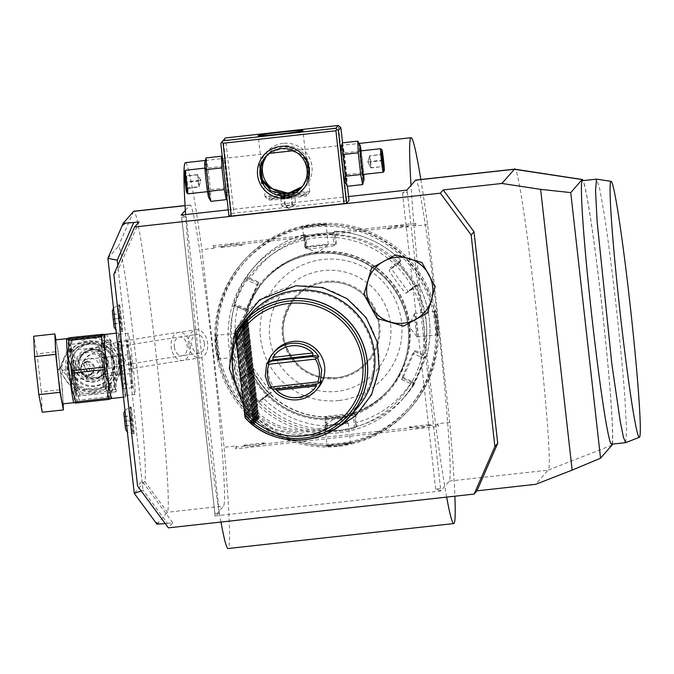 <?xml version="1.0" encoding="UTF-8"?>
<svg xmlns="http://www.w3.org/2000/svg" width="674" height="674" viewBox="0 0 674 674"><rect width="100%" height="100%" fill="white"/><g stroke="black" fill="none" stroke-linecap="round" stroke-linejoin="round"><path stroke-width="0.51" stroke-dasharray="3.37 2.53" d="M341.103 147.362A17.608 0.741 -96.3 0 1 341.145 147.269A17.608 0.741 -96.3 0 1 343.765 164.001A17.608 0.741 -96.3 0 1 345.071 182.241A17.608 0.741 -96.3 0 1 344.953 182.165M342.384 142.854L344.304 152.897L346.739 174.617L347.253 186.277M342.544 142.829L347.413 186.26M348.568 196.555L228.267 209.858M185.342 210.33L189.874 205.14A151.498 6.344 -96.3 0 1 190.102 205.006A151.498 6.344 -96.3 0 1 212.731 351.997A151.498 6.344 -96.3 0 1 223.625 506.031L214.955 515.947L440.627 491.001L449.297 481.084A151.498 6.344 83.7 0 0 438.412 327.05A151.498 6.344 83.7 0 0 415.782 180.059M220.819 143.393L223.296 140.563L231.468 213.439L228.992 216.27M231.468 213.439L349.006 200.439M107.899 258.311L118.338 246.364A118.363 4.954 -96.3 0 1 135.946 358.838A118.363 4.954 -96.3 0 1 144.708 481.438L134.269 493.376M156.958 524.187L167.396 512.248A151.498 6.344 83.7 0 0 156.511 358.214A151.498 6.344 83.7 0 0 133.882 211.223M141.152 490.899L143.031 490.225L167.464 523.395L165.206 523.563M159.233 524.018L155.559 522.283M449.297 481.084L548.029 470.174L535.645 484.336M167.464 523.395L172.797 522.805L168.374 527.86M185.426 162.653A194.112 8.13 -96.3 0 1 201.888 249.624L224.063 447.3A194.112 8.13 -96.3 0 1 228.073 548.518M220.979 522.047A194.112 8.13 -96.3 0 1 219.092 511.221A194.112 8.13 83.7 0 1 185.611 214.576M446.66 497.1A194.112 8.13 -96.3 0 1 444.764 486.274A194.112 8.13 -96.3 0 1 411.014 185.384M420.829 179.503A194.112 8.13 -96.3 0 1 427.569 224.678L449.735 422.354A194.112 8.13 -96.3 0 1 454.891 496.19M449.735 422.354L437.603 423.693L438.622 426.406L235.673 448.842L236.203 445.961L224.063 447.3M415.833 223.279L415.428 226.017L415.833 223.279L212.883 245.715L214.029 248.285L201.888 249.624M427.569 224.678L415.428 226.017M406.877 190.11L407.315 192.258L402.437 192.983L406.928 190.515M440.585 490.596L435.665 489.172L440.543 488.448L440.627 491.001M214.905 515.543L214.863 513.394L219.395 513.082L214.955 515.947M181.205 215.057L186.167 216.893L181.643 217.222L181.247 215.461M214.863 513.394L181.643 217.205L214.863 513.403M415.31 224.956L213.911 247.215L214.029 248.285M236.203 445.961L236.321 447.022L262.877 444.09A19.175 19.142 -138.8 0 0 264.52 442.826L243.053 445.202A19.175 19.142 -138.8 0 0 244.94 446.07M262.877 444.09L429.102 425.715A19.175 19.142 -138.8 0 0 430.745 424.452L409.278 426.827A19.175 19.142 -138.8 0 0 411.165 427.695M429.102 425.715L437.721 424.763L437.603 423.693M408.57 226.776L387.103 229.152C393.894 225.672 401.047 224.88 408.57 226.776A19.175 19.142 -138.8 0 0 406.692 225.908M388.755 227.888A19.175 19.142 -138.8 0 0 387.103 229.152M242.345 245.151L220.878 247.527C227.669 244.039 234.822 243.255 242.345 245.151A19.175 19.142 -138.8 0 0 240.466 244.283M222.53 246.263A19.175 19.142 -138.8 0 0 220.878 247.527M213.911 247.215L212.883 245.715M236.321 447.022L235.673 448.842M437.721 424.763L438.622 426.406M430.745 424.452C423.836 428.083 416.684 428.866 409.278 426.827M264.52 442.826C257.611 446.449 250.458 447.241 243.053 445.202M316.595 253.719A82.843 82.708 -138.8 0 0 252.48 374.264A82.843 82.708 -138.8 0 0 388.19 390.507A82.843 82.708 -138.8 0 0 316.595 253.719M243.634 344.978A82.843 82.708 -138.8 0 0 388.275 390.406A82.843 82.708 -138.8 0 0 316.679 253.626A82.843 82.708 -138.8 0 0 243.634 344.978M243.626 344.978A82.851 82.717 41.2 0 1 316.67 253.609A82.851 82.717 41.2 0 1 408.183 326.789A82.851 82.717 41.2 0 1 335.13 418.158A82.851 82.717 41.2 0 1 243.626 344.978M216.826 347.944A109.837 109.66 41.2 0 1 313.671 226.818A109.837 109.66 41.2 0 1 434.983 323.832A109.837 109.66 41.2 0 1 338.137 444.958A109.837 109.66 41.2 0 1 216.826 347.944M215.469 348.037A111.261 111.075 41.2 0 1 359.124 229.783A111.261 111.075 41.2 0 1 409.716 409.051A111.261 111.075 41.2 0 1 215.469 348.037M436.575 323.461L434.873 310.2L437.527 322.366L437.712 335.804L436.575 323.461L435.674 323.528L434.056 311.354L436.558 322.517L436.676 334.868L435.674 323.528M216.556 346.798L215.427 334.456L215.604 347.885L218.266 360.059L216.556 346.798L217.466 346.731L216.472 335.399L216.581 347.742L219.084 358.905L217.466 346.731M216.691 346.647A111.261 111.075 41.2 0 1 360.346 228.393A111.261 111.075 41.2 0 1 410.938 407.652A111.261 111.075 41.2 0 1 216.691 346.647M313.696 225.192L301.455 226.835L314.648 224.097L327.058 223.979L313.696 225.192L313.84 226.093L302.609 227.652L314.724 225.082L326.123 225.006L313.84 226.093M338.483 446.154L351.676 443.416L326.073 446.281L338.483 446.154L338.407 445.177L350.522 442.607L327.016 445.228L338.407 445.177M436.305 322.315A109.837 109.66 41.2 0 1 339.469 443.441A109.837 109.66 41.2 0 1 218.157 346.428A109.837 109.66 41.2 0 1 314.994 225.301A109.837 109.66 41.2 0 1 436.305 322.315M318.002 252.101A82.843 82.708 -138.8 0 0 253.896 372.655A82.843 82.708 -138.8 0 0 389.597 388.89A82.843 82.708 -138.8 0 0 318.002 252.101M336.655 416.414A82.843 82.708 -138.8 0 0 400.76 295.861A82.843 82.708 -138.8 0 0 265.059 279.626A82.843 82.708 -138.8 0 0 336.655 416.414M338.238 430.526A97.056 96.896 41.2 0 1 231.039 344.802A97.056 96.896 41.2 0 1 316.612 237.77A97.056 96.896 41.2 0 1 423.803 323.495A97.056 96.896 41.2 0 1 338.238 430.526M338.584 432.775A99.423 99.263 41.2 0 1 252.657 268.614A99.423 99.263 41.2 0 1 415.521 288.101A99.423 99.263 41.2 0 1 338.584 432.775M258.942 282.069L258.504 283.013L249.953 279.407L250.155 278.37L246.794 277.048L245.622 278.387C244.157 277.696 231.047 307.673 233.381 306.375L234.552 305.036L246.785 309.863L258.942 282.069L250.155 278.37A95.91 95.759 -138.8 0 1 305.17 237.905L306.316 247.215L336.495 243.887L334.877 231.249L333.706 232.589L317.816 233.735L303.325 235.942L304.496 234.603L305.701 235.411L307.26 247.156L305.861 248.757A14.205 0.548 173.6 0 0 305.853 248.773L304.505 236.776L305.693 235.411L304.496 234.603L305.17 237.905L306.139 238.082M304.513 236.785L303.325 235.984L304.513 236.751L305.861 248.757M402.858 378.283L403.212 377.423L411.587 381.24L411.443 382.2L414.468 383.91L412.943 385.654C412.951 388.005 426.061 358.037 425.184 357.667L426.709 355.923L415.007 350.488L402.858 378.283L411.443 382.2A95.91 95.759 -138.8 0 1 356.436 422.657L355.476 413.137L325.298 416.465L326.385 429.709L325.213 431.048C325.795 431.739 330.707 431.781 339.966 431.2C349.216 429.742 354.423 428.571 355.594 427.695L356.765 426.356L356.436 422.657L355.392 422.564L354.457 413.28L353.058 414.889A14.205 0.548 -6.4 0 1 338.719 417.021A14.205 0.548 -6.4 0 1 324.834 418.023A14.205 0.548 -6.4 0 0 324.834 418.023L326.182 430.029C326.738 430.669 331.305 430.737 339.898 430.214C348.466 428.841 353.302 427.729 354.406 426.886L355.577 425.547L355.392 422.564M325.298 416.465L326.25 416.406L327.185 425.682L326.267 425.993A95.91 95.759 -138.8 0 1 263.635 398.536L271.361 392.824L253.34 368.358L241.376 377.617C238.958 378.308 258.378 404.703 259.515 402.252L263.635 398.536L263.214 397.635L270.737 392.066L269.339 393.667A14.205 0.784 53.7 0 0 269.339 393.667L259.616 400.819L263.214 397.635M249.953 279.407L247.215 278.421L246.044 279.761C244.569 279.171 232.446 306.897 234.678 305.752L233.364 306.392L235.849 304.404L247.139 309.004L245.724 310.613L234.653 305.769L245.74 310.604M234.56 305.027L235.849 304.404L234.56 305.027A99.423 99.263 -138.8 0 0 242.547 376.277L243.946 376.606L242.775 377.946C240.492 378.695 258.462 403.111 259.616 400.819L269.339 393.667A14.205 0.784 53.7 0 1 260.332 382.773A14.205 0.784 53.7 0 1 252.489 370.801L242.775 377.946L241.376 377.617M253.34 368.358L253.896 369.2L246.372 374.769L245.622 374.078A95.91 95.759 -138.8 0 1 238.006 306.164L238.588 305.398M246.372 374.769L243.946 376.606M327.185 425.682L327.362 428.664L326.191 430.004L324.834 418.023L326.25 416.406M411.587 381.24L414.055 382.537L412.522 384.281L412.943 385.654L412.522 384.281C412.631 386.438 424.755 358.711 423.887 358.29L425.412 356.546L414.577 351.432L412.825 353.437L406.767 366.69L401.443 379.445L412.505 384.298M336.495 243.887L335.475 244.03L334.355 234.956L335.34 234.569A95.91 95.759 -138.8 0 1 397.972 262.026L390.431 267.527L408.452 291.994L415.984 286.484L415.167 285.877L417.316 284.352L415.791 286.096L398.932 263.264L399.05 261.79L400.583 260.038L397.972 262.026L398.326 263.003L390.979 268.37L389.227 270.375A14.205 0.784 -126.3 0 0 397.07 282.347A14.205 0.784 -126.3 0 0 406.068 293.249L415.74 286.113L417.189 286.425L399.05 261.79L398.949 263.222L400.474 261.478L398.326 263.003M422.952 355.249L423.601 354.406A95.91 95.759 -138.8 0 0 415.984 286.484L418.714 284.681L417.189 286.425L415.791 286.096L406.068 293.249L407.829 291.235L415.167 285.877M426.709 355.923L426.709 355.914A99.423 99.263 -138.8 0 0 418.714 284.681L417.316 284.352L418.723 284.672C430.239 307.437 432.902 331.187 426.709 355.914L425.412 356.546M334.877 231.249A99.423 99.263 -138.8 0 1 400.575 260.046C382.251 242.286 360.354 232.682 334.885 231.241L332.72 233.634M334.355 234.956L333.9 232.294L334.877 231.241M335.475 244.03L334.068 245.639L332.729 233.634L333.706 232.589L332.729 233.634L317.959 234.636L304.513 236.751M334.068 245.639A14.205 0.548 173.6 0 1 319.729 247.771A14.205 0.548 173.6 0 1 305.853 248.773M306.316 247.215L307.26 247.156M338.963 400.516A71.014 70.905 41.2 0 1 260.526 337.792A71.014 70.905 41.2 0 1 323.141 259.473A71.014 70.905 41.2 0 1 401.578 322.206A71.014 70.905 41.2 0 1 338.963 400.516M258.504 283.013L257.106 284.613L245.724 310.613M246.785 309.863L247.139 309.004M253.896 369.2L252.489 370.801M271.361 392.824L270.737 392.066M355.476 413.137L354.457 413.28M414.476 383.894L414.055 382.537L414.476 383.894M403.212 377.423L401.443 379.445M415.007 350.488L414.577 351.432M407.829 291.235L408.452 291.994M390.431 267.527L390.979 268.37M378.729 324.767A48.056 47.972 41.2 0 1 336.368 377.76A48.056 47.972 41.2 0 1 294.833 298.413A48.056 47.972 41.2 0 1 378.729 324.767M390.6 324.312A60.837 60.736 41.2 0 1 336.958 391.4A60.837 60.736 41.2 0 1 269.769 337.666A60.837 60.736 41.2 0 1 323.41 270.577A60.837 60.736 41.2 0 1 390.6 324.312M238.537 356.765A11.837 0.497 -96.3 0 0 238.571 356.731A11.837 0.497 -96.3 0 0 237.678 344.498A11.837 0.497 83.7 0 0 235.976 333.268A11.837 0.497 83.7 0 0 235.934 333.242A11.837 0.497 83.7 0 0 236.793 345.509A11.837 0.497 -96.3 0 0 238.537 356.765L219.058 358.922M348.323 423.112A11.837 0.455 -6.4 0 1 348.348 423.137A11.837 0.455 -6.4 0 1 336.141 424.957A11.837 0.455 173.6 0 1 324.826 425.774A11.837 0.455 173.6 0 1 324.843 425.741A11.837 0.455 173.6 0 1 337.025 423.946A11.837 0.455 -6.4 0 1 348.323 423.112L335.795 417.391L324.843 425.741L327.008 445.253M414.594 313.486A11.837 0.497 -96.3 0 0 414.561 313.52A11.837 0.497 -96.3 0 0 415.454 325.761A11.837 0.497 83.7 0 0 417.155 336.992A11.837 0.497 83.7 0 0 417.198 337.017A11.837 0.497 83.7 0 0 416.338 324.75A11.837 0.497 -96.3 0 0 414.594 313.486L434.073 311.337L434.873 310.2M304.808 247.147A11.837 0.455 -6.4 0 1 304.783 247.122A11.837 0.455 -6.4 0 1 316.991 245.294A11.837 0.455 173.6 0 1 328.305 244.485A11.837 0.455 173.6 0 1 328.289 244.51A11.837 0.455 173.6 0 1 316.106 246.305A11.837 0.455 -6.4 0 1 304.808 247.147L317.336 252.868L328.289 244.51M611.941 445.177L548.029 470.174C556.379 471.126 520.539 151.616 514.279 169.284M612.287 444.132A133.755 5.603 83.7 0 0 602.548 311.835A133.755 5.603 83.7 0 0 583.153 180.607M611.545 444.208A132.559 5.552 83.7 0 0 610.922 401.527A132.559 5.552 83.7 0 0 596.204 259.145A132.559 5.552 83.7 0 0 582.412 180.691M625.708 442.633L626.635 431.082L625.025 399.968C621.512 349.326 611.495 260.046 604.148 213.801L599.59 188.265L596.583 179.132M312.694 434.722A74.721 74.603 -138.8 0 0 378.577 352.317A74.721 74.603 -138.8 0 0 296.046 286.315A74.721 74.603 -138.8 0 0 230.163 368.72A74.721 74.603 -138.8 0 0 312.694 434.722M172.797 522.805L141.995 480.992L137.572 486.047M113.847 274.487L118.27 269.432L143.031 490.225M117.815 265.404L118.27 269.432L139.046 221.914M134.952 394.459A30.777 1.289 -96.3 0 1 134.901 394.492A30.777 1.289 -96.3 0 1 130.309 364.634A30.777 1.289 -96.3 0 1 128.094 333.344A30.777 1.289 -96.3 0 1 128.144 333.318A30.777 1.289 -96.3 0 1 132.736 363.176A30.777 1.289 -96.3 0 1 134.952 394.459M119.534 304.875A13.497 0.564 -96.3 0 1 119.551 304.859A13.497 0.564 -96.3 0 1 121.573 317.951A13.497 0.564 -96.3 0 1 122.542 331.667A13.497 0.564 -96.3 0 1 122.516 331.684A13.497 0.564 -96.3 0 1 120.503 318.591A13.497 0.564 -96.3 0 1 119.534 304.875L118.616 304.96A13.497 0.564 83.7 0 0 118.59 304.977A13.497 0.564 -96.3 0 0 119.568 318.692A13.497 0.564 -96.3 0 0 121.581 331.785A13.497 0.564 -96.3 0 0 121.598 331.776A13.497 0.564 83.7 0 0 120.629 318.052A13.497 0.564 83.7 0 0 118.616 304.96L113.485 308.077M130.992 407.02A13.497 0.564 -96.3 0 1 131.009 407.003A13.497 0.564 -96.3 0 1 133.031 420.096A13.497 0.564 -96.3 0 1 134 433.82A13.497 0.564 -96.3 0 1 133.974 433.829A13.497 0.564 -96.3 0 1 131.961 420.736A13.497 0.564 -96.3 0 1 130.992 407.02L130.074 407.113A13.497 0.564 83.7 0 0 130.048 407.121A13.497 0.564 -96.3 0 0 131.026 420.846A13.497 0.564 -96.3 0 0 133.039 433.93A13.497 0.564 -96.3 0 0 133.056 433.921A13.497 0.564 83.7 0 0 132.087 420.205A13.497 0.564 83.7 0 0 130.074 407.113L124.943 410.222M118.691 334.38A30.777 1.289 -96.3 0 1 118.742 334.355A30.777 1.289 -96.3 0 1 123.334 364.213A30.777 1.289 -96.3 0 1 125.549 395.503A30.777 1.289 83.7 0 1 125.499 395.528A30.777 1.289 83.7 0 1 120.907 365.67A30.777 1.289 83.7 0 1 118.691 334.38M118.531 332.973A32.192 1.348 -96.3 0 1 118.582 332.939A32.192 1.348 -96.3 0 1 123.393 364.179A32.192 1.348 -96.3 0 1 125.709 396.91A32.192 1.348 83.7 0 1 125.659 396.944A32.192 1.348 83.7 0 1 120.848 365.704A32.192 1.348 83.7 0 1 118.531 332.973M72.379 338.618L71.419 338.525A2.367 1.264 -7.8 0 0 70.045 339.839L69.843 351.112L70.989 349.124A4.735 1.795 47 0 0 74.106 350.059C82.641 343.024 92.06 341.996 102.355 346.992L104.79 345.391L100.595 335.5L72.379 338.618L70.989 349.124C81.251 340.555 92.515 339.308 104.79 345.391L106.467 347.287L104.251 348.172L106.947 347.043C114.395 352.089 118.287 357.768 118.624 364.086C119.694 370.312 117.166 376.85 111.058 383.7L108.143 382.883L106.509 384.584C97.663 392.083 88.269 393.119 78.344 387.693L76.44 386.387C70.551 381.096 67.425 375.502 67.08 369.596C66.111 363.758 67.931 357.784 72.548 351.676L74.115 350.05C82.641 342.923 92.026 341.887 102.288 346.942L104.251 348.172C110.477 353.083 113.754 358.492 114.1 364.398C115.077 370.237 113.089 376.395 108.152 382.883L110.721 383.338M118.624 364.086L114.091 364.407C114.597 371.677 112.625 377.819 108.185 382.84L108.152 382.883M104.335 348.239L104.335 348.239C109.795 351.971 113.047 357.363 114.091 364.407L114.1 364.398M67.644 368.948A23.674 23.632 41.2 0 1 98.21 343.791A23.674 23.632 41.2 0 1 108.977 381.931A23.674 23.632 41.2 0 1 67.644 368.948M72.522 351.702L69.692 351.542L72.522 351.702L73.331 350.775M58.84 369.664L71.966 339.637L104.546 336.04C99.979 330.597 127.967 368.594 123.991 362.452L110.865 392.462L78.302 396.068C82.262 402.184 54.274 364.187 58.849 369.647L60.441 367.827C56.456 361.668 84.469 399.699 79.894 394.239L112.465 390.634L125.591 360.607L106.273 334.304M110.873 392.453L112.465 390.634M123.991 362.452L125.591 360.607M104.546 336.04L106.037 334.329M102.869 334.405L73.567 337.817L60.441 367.827M71.966 339.637L73.567 337.817M78.302 396.059L79.894 394.239M91.647 349.351A14.676 14.651 -138.8 0 0 80.29 370.708A14.676 14.651 -138.8 0 0 104.327 373.581A14.676 14.651 -138.8 0 0 91.647 349.351M91.26 349.789A14.676 14.651 41.2 0 1 103.948 374.019A14.676 14.651 41.2 0 1 79.903 371.147A14.676 14.651 41.2 0 1 91.26 349.789M76.71 350.505A21.307 21.273 41.2 0 0 95.118 385.688A21.307 21.273 -138.8 0 0 111.606 354.684A21.307 21.273 -138.8 0 0 90.375 343.378A21.307 21.273 41.2 0 0 76.71 350.505L76.002 351.322A21.307 21.273 -138.8 0 0 94.411 386.497A21.307 21.273 -138.8 0 0 110.898 355.493A21.307 21.273 -138.8 0 0 76.002 351.322M108.792 363.488A16.867 16.842 -138.8 0 0 90.164 348.593A16.867 16.842 -138.8 0 0 75.294 367.195A16.867 16.842 -138.8 0 0 93.922 382.091A16.867 16.842 -138.8 0 0 108.792 363.488M75.994 367.667A15.62 15.595 -138.8 0 0 93.248 381.459A15.62 15.595 -138.8 0 0 107.023 364.23A15.62 15.595 41.2 0 0 89.768 350.429A15.62 15.595 41.2 0 0 75.994 367.667M77.409 367.507A14.205 14.179 41.2 0 1 95.742 352.409A14.205 14.179 41.2 0 1 102.204 375.292A14.205 14.179 41.2 0 1 77.409 367.507M188.408 344.507A14.205 9.604 81.6 0 1 195.923 329.788A14.205 9.604 81.6 0 1 207.609 343.167A14.205 9.604 81.6 0 1 200.085 357.886A14.205 9.604 81.6 0 1 188.408 344.507M204.407 343.386A9.47 6.403 -98.4 0 0 196.623 334.473A9.47 6.403 -98.4 0 0 191.61 344.288A9.47 6.403 -98.4 0 0 199.394 353.201A9.47 6.403 -98.4 0 0 204.407 343.386M89.061 358.138L83.02 361.272L80.779 368.51C81.975 374.163 85.438 376.977 91.167 376.943L97.275 373.741L99.584 366.429C98.345 360.817 94.84 358.054 89.061 358.138M114.159 364.819A26.042 1.087 83.7 0 0 110.325 340.05A26.042 1.087 83.7 0 0 112.213 367.044A26.042 1.087 83.7 0 0 116.046 391.813A26.042 1.087 83.7 0 0 114.159 364.819M74.199 369.234A26.042 1.087 83.7 0 0 70.366 344.465A26.042 1.087 83.7 0 0 72.253 371.458A26.042 1.087 83.7 0 0 76.086 396.228A26.042 1.087 83.7 0 0 74.199 369.234M110.553 342.426A23.674 0.994 -96.3 0 1 110.587 342.4A23.674 0.994 -96.3 0 1 114.125 365.367A23.674 0.994 -96.3 0 1 115.827 389.437A23.674 0.994 -96.3 0 1 115.785 389.454A23.674 0.994 -96.3 0 1 112.255 366.488A23.674 0.994 -96.3 0 1 110.553 342.426M101.151 343.462A23.674 0.994 -96.3 0 1 101.184 343.437A23.674 0.994 -96.3 0 1 104.723 366.412A23.674 0.994 -96.3 0 1 106.425 390.473A23.674 0.994 83.7 0 1 106.382 390.499A23.674 0.994 83.7 0 1 102.852 367.532A23.674 0.994 83.7 0 1 101.151 343.462M85.834 362.536L91.95 374.289L87.418 376.648L81.259 364.946L85.834 362.536M88.825 375.03L93.4 372.629L87.241 360.927L82.708 363.286L88.825 375.03M88.353 375.57L92.97 373.126L94.739 367.6C93.627 363.379 90.965 361.34 86.769 361.466L82.279 363.775L80.627 369.158C81.672 373.463 84.25 375.603 88.353 375.57M86.306 362.005C90.409 361.972 92.987 364.112 94.031 368.408L92.38 373.8L87.89 376.109C83.686 376.235 81.032 374.196 79.92 369.975L81.689 364.449L86.306 362.005M72.868 370.751L72.185 360.935L74.266 379.757L72.868 370.751M131.169 364.305L130.486 354.49L132.567 373.312L131.169 364.305M78.344 387.693A4.735 1.592 -58.4 0 0 75.53 389.597L79.271 400.002L107.486 396.885C107.141 394.922 107.756 391.249 109.331 385.857C98.741 394.804 87.477 396.051 75.53 389.597L73.946 387.601L76.44 386.387L73.449 387.862C66.288 382.478 62.547 376.631 62.202 370.321C61.14 364.086 63.516 357.709 69.329 351.205L69.692 351.542M55.58 339.907A32.192 1.348 -96.3 0 1 60.39 371.147A32.192 1.348 -96.3 0 1 62.707 403.878M63.12 403.852L62.488 389.488L58.225 351.491L56.001 339.864M42.226 412.244L41.333 391.83L62.488 389.488M41.333 391.83L37.07 353.825L58.225 351.491M37.07 353.825L33.7 336.242M71.419 338.525L70.071 337.666M69.843 351.112A2.367 1.432 171.9 0 1 69.329 351.205A32.192 1.348 -96.3 0 0 66.903 338.668M74.106 350.059A4.735 1.795 47 0 0 74.115 350.05L72.548 351.676M104.478 334.498A32.192 1.348 -96.3 0 1 106.947 347.043A2.367 1.432 -8.1 0 1 106.433 347.068L102.962 336.208A2.367 1.264 -7.8 0 0 102.954 336.141A2.367 1.264 -7.8 0 0 101.488 335.205L100.595 335.5M102.456 334.085L101.488 335.205M111.513 398.494L109.719 398.191L109.66 395.908A2.367 1.104 175 0 0 109.651 395.857L110.553 383.792A2.367 1.281 -4.8 0 1 111.058 383.7A32.192 1.348 -96.3 0 1 111.598 398.469M73.719 387.432A2.367 1.053 -131.7 0 1 73.946 387.601L76.735 399.488A34.559 1.449 -96.3 0 1 76.811 401.83L79.271 400.002M76.811 401.83L73.988 402.631A32.192 1.348 -96.3 0 0 73.449 387.862A2.367 1.281 175.2 0 1 73.963 387.836M75.631 402.766L75.867 402.909A34.559 1.449 -96.3 0 1 74.949 398.115M109.618 395.36L109.719 398.191A34.559 1.449 -96.3 0 0 109.651 395.857M109.626 398.031L109.66 395.908A2.367 1.104 175 0 1 108.421 397.011L109.626 398.031L77.24 401.611M76.929 401.687L76.735 399.488A2.367 1.104 175 0 0 78.353 400.331M110.553 383.792L109.331 385.857A4.735 1.289 -133.3 0 0 106.509 384.584M107.486 396.885L108.421 397.011M114.117 327.193L112.364 310.975M113.072 319.358L112.853 314.311L113.704 323.95L113.072 319.358L120.124 318.583L120.756 323.166L119.905 313.528L120.124 318.583M112.651 314.547L119.702 313.764M112.853 314.311L119.905 313.528M113.704 323.95L120.756 323.166M113.906 323.714L120.958 322.93M113.485 318.895L120.536 318.111M125.575 429.338L123.822 413.12M124.53 421.511L124.311 416.456L125.162 426.094L124.53 421.511L131.582 420.728L132.416 425.083L131.363 415.681L131.582 420.728M124.109 416.692L131.16 415.909M124.311 416.456L131.363 415.681M125.162 426.094L132.214 425.311M125.364 425.858L132.416 425.083M124.943 421.039L131.994 420.264M234.982 368.434A69.641 69.532 41.2 0 1 296.383 291.631A69.641 69.532 41.2 0 1 373.295 353.142A69.641 69.532 41.2 0 1 311.894 429.945A69.641 69.532 41.2 0 1 234.982 368.434M250.475 314.269A71.014 70.905 -138.8 0 0 311.851 431.529A71.014 70.905 -138.8 0 0 357.414 407.745M245.1 417.762L253.534 424.376L242.32 323.663L236.481 332.139L242.952 322.939L254.317 423.474L246.684 415.951L237.189 331.33L243.028 322.854L254.317 423.474L245.976 416.759L253.609 424.291L242.32 323.663L235.605 333.133M246.684 415.951L254.949 422.758L243.735 322.046L237.189 331.33M243.735 322.046L237.897 330.513L244.367 321.321L255.732 421.857L248.099 414.333L238.604 329.704L244.443 321.237L255.732 421.857L247.392 415.142L254.949 422.758L243.735 322.046M248.099 414.333L256.364 421.132L245.151 320.428L238.604 329.704M245.151 320.428L239.312 328.895L245.783 319.703L257.148 420.239L249.515 412.715L240.02 328.086L245.858 319.619L257.148 420.239L248.807 413.524L256.364 421.132L245.151 320.428M249.515 412.715L257.78 419.514L246.566 318.802L240.02 328.086M246.566 318.802L240.728 327.278L247.198 318.086L258.563 418.621L250.93 411.089L241.435 326.469L247.274 317.993L258.563 418.621L250.222 411.907L257.78 419.514L246.566 318.802M242.564 398.814A71.014 70.905 -138.8 0 0 251.461 410.483L241.966 325.862L241.435 326.469M241.966 325.862A71.014 70.905 -138.8 0 0 235.883 339.165M251.461 410.483L250.93 411.089M245.976 416.759L236.481 332.139M245.37 417.45L235.875 332.821M317.791 388.325A28.409 28.359 41.2 0 1 268.201 372.747A28.409 28.359 41.2 0 1 275.017 350.935M272.069 388.612A28.409 28.359 41.2 0 1 270.67 386.59L269.432 388.005M321.523 380.962L315.963 383.809L316.595 384.172M315.415 384.736L315.963 383.809M270.67 386.59L276.407 388.182L316.384 383.616L275.885 388.098L274.899 389.21M275.86 389.109L276.407 388.182M246.077 416.642L236.582 332.012M246.785 415.833L237.29 331.204M247.392 415.142L237.897 330.513M247.493 415.024L238.006 330.395M248.201 414.207L238.714 329.586M248.807 413.524L239.312 328.895M248.908 413.398L239.422 328.777M249.616 412.589L240.129 327.968M250.222 411.907L240.728 327.278M250.324 411.78L240.837 327.16M227.526 195.233A17.608 0.741 -96.3 0 1 224.905 178.5A17.608 0.741 -96.3 0 1 223.608 160.26A17.608 0.741 -96.3 0 1 223.717 160.336A17.608 0.741 -96.3 0 1 226.304 177.666A17.608 0.741 -96.3 0 1 227.568 195.14A17.608 0.741 -96.3 0 1 227.526 195.233M223.296 140.563L224.383 139.206L225.731 140.2L233.903 213.077M346.748 200.599L338.567 127.731L225.731 140.2M283.206 143.368A26.042 26 -138.8 0 0 260.248 172.089A26.042 26 -138.8 0 0 289.003 195.081A26.042 26 -138.8 0 0 311.961 166.368A26.042 26 -138.8 0 0 283.206 143.368M338.567 127.731L339.57 126.476M225.377 137.951L224.383 139.206M266.053 156.208L281.302 148.196L299.694 153.47L306.299 160.842L299.13 150.841L282.987 146.275L267.544 154.489L266.643 155.584M302.542 186.277A23.674 23.632 -138.8 0 0 283.383 145.82A23.674 23.632 -138.8 0 0 267.014 155.214M302.264 186.647L307.959 175.636L301.674 187.372M306.78 178.762C309.711 178.559 307.361 157.606 304.564 159.022L304.564 159.022C306.4 158.702 308.751 179.655 306.78 178.762L309.425 178.475L307.226 158.719L309.391 178.475L308.869 178.054L307.454 168.694L306.788 159.249L308.195 168.247L308.869 178.054M295.01 192.587A22.486 0.859 173.6 0 1 309.762 191.745A22.486 0.859 173.6 0 1 309.754 191.778A22.486 0.859 173.6 0 1 286.576 195.216A22.486 0.859 -6.4 0 1 265.084 196.791L269.01 199.917A18.939 0.725 -6.4 0 0 287.107 198.586A18.939 0.725 -6.4 0 0 306.619 195.696L306.619 195.696A18.939 0.725 -6.4 0 0 306.628 195.671A18.939 0.725 -6.4 0 0 288.523 196.968A18.939 0.725 -6.4 0 0 269.002 199.858A18.939 0.725 -6.4 0 0 268.993 199.892A18.939 0.725 -6.4 0 0 269.01 199.917M306.459 194.289A18.939 0.725 -6.4 0 0 306.476 194.255A18.939 0.725 -6.4 0 0 287.966 195.603A18.939 0.725 -6.4 0 0 268.85 198.442A18.939 0.725 173.6 0 0 268.833 198.476A18.939 0.725 173.6 0 0 287.343 197.137A18.939 0.725 173.6 0 0 306.459 194.289M278.042 194.516A22.486 0.859 -6.4 0 0 265.067 196.757A22.486 0.859 -6.4 0 0 265.084 196.791M283.99 196.505L279.811 197.238L283.476 197.094L295.498 195.502L283.99 196.505L284.479 197.246L280.763 197.886L294.715 196.345L284.479 197.246L285.397 205.427L281.681 206.067L284.942 205.949L284.024 197.768L283.476 197.094L295.498 195.502L294.715 196.345L295.633 204.525L285.397 205.427L288.927 208.325M288.86 208.333L281.681 206.067L280.763 197.886L279.811 197.238L283.51 197.086M291.834 195.637L291.454 196.471L292.373 204.652L289.07 208.308L291.918 205.174L295.633 204.525L289.129 208.308M291.32 196.227L291.918 205.174L284.942 205.949L288.919 208.333M304.581 159.013L307.226 158.719L306.788 159.249M259.254 164.026L261.453 183.783L259.254 164.026M260.568 168.525L259.776 164.448L260.375 173.311M260.585 175.24L261.883 183.252L261.782 179.604M223.717 160.336L222.302 157.691L226.557 198.763M225.782 187.987L210.398 189.68L210.903 201.349M223.347 166.267L207.963 167.969L210.398 189.68M206.033 157.918L207.963 167.969M204.761 162.426A17.608 0.741 -96.3 0 1 204.803 162.341A17.608 0.741 -96.3 0 1 207.415 179.073A17.608 0.741 -96.3 0 1 208.721 197.305A17.608 0.741 -96.3 0 1 208.611 197.238M208.081 191.576A11.837 0.497 -96.3 0 1 208.064 191.593A11.837 0.497 -96.3 0 1 206.295 180.11A11.837 0.497 -96.3 0 1 205.444 168.07A11.837 0.497 -96.3 0 1 205.46 168.062A11.837 0.497 -96.3 0 1 207.23 179.545A11.837 0.497 -96.3 0 1 208.081 191.576M185.502 170.278A11.837 0.497 -96.3 0 1 187.271 181.98A11.837 0.497 -96.3 0 1 188.097 193.792M184.415 171.584A10.649 0.447 -96.3 0 1 185.999 181.71A10.649 0.447 -96.3 0 1 186.791 192.739M184.634 175.122L186.26 175.863L187.355 188.198L185.999 176.167L197.49 174.895L200.793 180.118L198.56 180.463L197.752 174.591L186.26 175.863L184.954 174.76L185.914 181.812L198.56 180.463L199.108 186.631L187.616 187.903L186.572 188.61L198.847 186.925L200.835 180.48L197.752 174.591L198.038 181.062L185.291 182.528L184.954 174.76L186.841 188.299M186.572 189.209L186.572 188.61M198.038 181.062L200.835 180.48L198.847 186.925L198.038 181.062M361.154 150.85A17.608 0.741 -96.3 0 1 363.758 174.381M363.227 174.431A11.837 0.497 83.7 0 0 362.401 162.619A11.837 0.497 83.7 0 0 360.632 150.917M358.652 142.618L362.907 183.69M359.697 151.195L344.304 152.897M362.132 172.915L346.739 174.617M383.22 172.215A11.837 0.497 83.7 0 0 382.436 160.859A11.837 0.497 83.7 0 0 380.667 148.786M383.725 167.742L382.411 166.638L381.324 154.304L382.411 166.638L370.919 167.91L367.836 162.021L370.641 161.44L371.18 167.607L383.565 166.588M382.756 160.698L367.836 162.021L370.919 167.91L369.571 155.871L367.827 162.038M382.116 153.402L381.063 154.599L369.571 155.871L381.829 154.203M383.38 159.974L370.641 161.44L369.832 155.576L367.836 162.021M127.453 344.599A19.647 0.826 83.7 0 0 128.869 364.575A19.647 0.826 83.7 0 0 131.801 383.641A19.647 0.826 83.7 0 0 131.834 383.624A19.647 0.826 -96.3 0 0 130.419 363.648A19.647 0.826 -96.3 0 0 127.487 344.583A19.647 0.826 -96.3 0 1 127.487 344.583L120.435 345.358A19.647 0.826 -96.3 0 1 123.367 364.423A19.647 0.826 -96.3 0 1 124.783 384.399A19.647 0.826 -96.3 0 1 124.749 384.416A19.647 0.826 -96.3 0 1 121.817 365.359A19.647 0.826 -96.3 0 1 120.402 345.374A19.647 0.826 -96.3 0 1 120.435 345.358L118.135 344.111C119.846 349.553 123.468 386.084 122.778 386.135L124.749 384.416L131.801 383.641M119.357 366.159A23.674 0.994 83.7 0 0 122.837 388.679A23.674 0.994 83.7 0 0 121.126 364.137A23.674 0.994 83.7 0 0 117.638 341.617A23.674 0.994 83.7 0 0 119.357 366.159M130.529 363.101A23.674 0.994 -96.3 0 1 132.247 387.634A23.674 0.994 -96.3 0 1 128.759 365.123A23.674 0.994 -96.3 0 1 127.041 340.581A23.674 0.994 -96.3 0 1 130.529 363.101M189.874 205.14L185.055 205.671M133.646 211.358L118.338 246.364M144.708 481.438L167.396 512.248L223.625 506.031M440.543 488.448L407.315 192.258M219.395 513.082L186.167 216.893M435.665 489.172L402.437 192.983M316.477 252.775A83.795 83.66 -138.8 0 0 242.598 345.189A83.795 83.66 -138.8 0 0 335.147 419.203A83.795 83.66 -138.8 0 0 409.034 326.789A83.795 83.66 -138.8 0 0 316.477 252.775M437.527 322.366L436.558 322.517M260.787 399.48L260.686 400.912A99.423 99.263 -138.8 0 0 326.385 429.709L327.362 428.664M304.496 234.603A99.423 99.263 -138.8 0 0 246.794 277.048L247.215 278.421M245.622 278.387L246.044 279.761L257.106 284.613M259.515 402.252L259.616 400.819M325.213 431.048L326.191 430.004M339.966 431.2L339.898 430.214M355.594 427.695L354.406 426.886L353.058 414.889M355.577 425.547L356.765 426.356A99.423 99.263 -138.8 0 0 414.468 383.91L402.37 399.48M425.184 357.667L423.887 358.29L412.825 353.437M400.575 260.046L400.474 261.478L400.583 260.038M317.816 233.735L317.959 234.636M401.46 379.428L412.522 384.281M398.949 263.222L389.227 270.375M336.511 378.653A49 48.924 41.2 0 1 282.389 335.374A49 48.924 41.2 0 1 325.593 281.336A49 48.924 41.2 0 1 379.715 324.615A49 48.924 41.2 0 1 336.511 378.653M325.66 282.322A48.056 47.972 41.2 0 1 367.195 361.668A48.056 47.972 41.2 0 1 288.48 352.241A48.056 47.972 41.2 0 1 325.66 282.322M215.604 347.885L216.581 347.742M339.435 445.067L339.3 444.166M314.648 224.097L314.724 225.082M65.631 369.175A25.696 25.654 41.2 0 1 88.294 340.833A25.696 25.654 41.2 0 1 116.678 363.53A25.696 25.654 41.2 0 1 94.015 391.872A25.696 25.654 41.2 0 1 65.631 369.175M118.801 361.104A25.696 25.654 41.2 0 1 96.138 389.446A25.696 25.654 41.2 0 1 67.762 366.749A25.696 25.654 41.2 0 1 90.417 338.407A25.696 25.654 41.2 0 1 118.801 361.104M79.532 365.081A14.205 14.179 41.2 0 1 97.865 349.983A14.205 14.179 41.2 0 1 104.327 372.865A14.205 14.179 41.2 0 1 79.532 365.081M190.354 345.72A14.205 9.604 81.6 0 1 182.839 360.438A14.205 9.604 81.6 0 1 171.162 347.059A14.205 9.604 81.6 0 1 178.677 332.341A14.205 9.604 81.6 0 1 190.354 345.72M174.364 346.84A9.47 6.403 -98.4 0 0 182.148 355.754A9.47 6.403 -98.4 0 0 187.161 345.939A9.47 6.403 -98.4 0 0 179.377 337.025A9.47 6.403 -98.4 0 0 174.364 346.84M84.233 364.558A9.47 9.453 -138.8 0 0 100.763 369.748A9.47 9.453 -138.8 0 0 96.458 354.49A9.47 9.453 -138.8 0 0 84.233 364.558M70.719 348.011A22.486 0.944 -96.3 0 1 74.064 369.386A22.486 0.944 -96.3 0 1 75.732 392.681A22.486 0.944 -96.3 0 1 72.388 371.307A22.486 0.944 -96.3 0 1 70.719 348.011M106.29 389.302A22.486 0.944 -96.3 0 1 102.945 367.928A22.486 0.944 -96.3 0 1 101.277 344.633A22.486 0.944 -96.3 0 1 104.622 366.007A22.486 0.944 -96.3 0 1 106.29 389.302M99.196 347.245A20.119 0.843 -96.3 0 1 99.221 347.228A20.119 0.843 -96.3 0 1 102.229 366.749A20.119 0.843 -96.3 0 1 103.678 387.213A20.119 0.843 -96.3 0 1 103.644 387.23A20.119 0.843 -96.3 0 1 100.637 367.701A20.119 0.843 -96.3 0 1 99.196 347.245L101.184 345.518C100.468 344.81 104.066 382.268 105.936 388.468L103.644 387.23L77.788 390.086A20.119 0.843 -96.3 0 1 77.788 390.086A20.119 0.843 -96.3 0 1 74.78 370.565A20.119 0.843 -96.3 0 1 73.331 350.109A20.119 0.843 -96.3 0 1 73.365 350.084A20.119 0.843 -96.3 0 1 76.373 369.613A20.119 0.843 -96.3 0 1 77.813 390.069L75.817 391.796C76.541 392.504 72.944 355.046 71.073 348.846L73.365 350.084L99.221 347.228M62.202 370.321L67.08 369.596M68.942 344.524A34.559 1.449 -96.3 0 1 68.697 338.963M69.759 337.75L70.045 339.839A34.559 1.449 -96.3 0 0 69.641 337.893M102.549 334.253L102.962 336.208M72.059 377.036A34.559 1.449 -96.3 0 1 70.896 366.681M186.26 189.562L185.291 182.528M122.693 387.011A22.015 0.918 -96.3 0 1 119.416 366.092A22.015 0.918 -96.3 0 1 117.79 343.285A22.015 0.918 -96.3 0 1 121.059 364.204A22.015 0.918 -96.3 0 1 122.693 387.011M185.055 205.562L190.102 205.006M205.385 160.446L269.103 153.402M293.468 150.706L359.099 143.452M242.193 262.599L243.415 261.209M437.712 335.804L436.659 334.86L417.198 337.017M410.938 407.652L409.716 409.051M252.657 268.614L255.783 265.042C269.019 250.096 285.262 239.944 304.505 234.603M294.833 298.413L294.841 298.413C277.831 322.155 279.331 344.7 299.323 366.058C306.131 371.981 313.966 375.738 322.846 377.33L336.368 377.76C348.66 376.244 358.939 370.877 367.195 361.668L367.195 361.668M218.266 360.059L219.084 358.905M215.427 334.456L216.472 335.399M235.934 333.242L216.455 335.391M238.571 356.731L244.3 344.22L235.976 333.268M351.676 443.416L350.522 442.607L348.348 423.137M326.073 446.281L327.016 445.228M414.561 313.52L408.832 326.031L417.155 336.992M301.455 226.835L302.609 227.652M327.058 223.979L326.115 225.023M328.305 244.485L326.123 225.006M304.783 247.122L302.601 227.643M128.144 333.318L118.742 334.355M134.901 394.492L125.499 395.528M118.582 332.939L116.299 333.192M104.327 373.581L103.948 374.019M82.228 354.263L81.849 354.701M108.792 378.552L108.084 379.361M80.813 356.597L82.936 354.17L92.203 348.466L96.635 347.085C110.705 343.26 138.052 338.34 178.677 332.341L195.923 329.788M102.204 375.292L104.327 372.865L101.049 375.485C106.467 372.966 133.73 367.953 182.839 360.438L200.085 357.886M199.394 353.201L182.148 355.754C144.834 361.306 119.408 365.763 105.877 369.125L99.027 371.197L100.763 369.748L97.275 373.741M83.02 361.272L86.508 357.287L92.953 353.235L96.82 351.954C110.089 348.18 137.606 343.201 179.377 337.025L196.623 334.473M110.325 340.05L70.366 344.465M116.046 391.813L76.086 396.228M110.587 342.4L101.184 343.437M115.785 389.454L106.382 390.499M93.4 372.629L92.97 373.126M72.185 360.935L130.486 354.49M74.266 379.757L132.567 373.312M92.38 373.8L91.95 374.289M81.259 364.946L81.689 364.449M82.708 363.286L82.279 363.775M108.977 381.931L108.169 382.857M68.967 344.894L68.714 338.938M102.355 346.992L104.318 348.222M103.046 336.722L102.541 334.287M123.477 397.18L125.659 396.944M72.084 377.272L70.871 366.437M75.884 402.867L74.898 397.736M122.516 331.684L115.928 329.906M133.974 433.829L127.386 432.051M243.221 404.703L273.796 429.49L312.677 435.514L332.703 430.45M254.031 424.687L242.657 323.259M254.738 423.87L243.365 322.45M255.446 423.061L244.072 321.641M256.154 422.253L244.78 320.832M256.861 421.444L245.488 320.015M257.569 420.635L246.195 319.206M258.277 419.826L246.903 318.398M258.984 419.017L247.611 317.589M306.299 160.842L302.912 130.63M261.605 165.855L258.209 135.643M267.544 154.489L268.193 153.748M266.365 155.837L265.716 156.579M303.19 185.645L303.839 184.903M302.011 187.001L301.362 187.743M309.762 191.745L307.959 175.636M309.754 191.778L306.619 195.696M306.628 195.671L306.476 194.255M268.993 199.892L268.833 198.476M265.067 196.757L263.264 180.649M264.09 183.488L261.453 183.783L261.883 183.252M261.908 163.731L259.263 164.018L259.81 164.448M227.568 195.14L226.894 197.566M205.46 168.062L204.921 168.121M208.064 191.593L207.516 191.652M185.914 181.812L186.563 189.15M132.247 387.634L122.837 388.679M127.041 340.581L117.638 341.617"/><path stroke-width="1.01" d="M338.356 130.402L337 129.408L335.913 130.764L223.077 143.242L221.813 142.147L222.9 140.79L335.745 128.313L338.222 125.482L340.833 127.571L338.356 130.402L346.529 203.278L349.006 200.439L347.413 186.26M340.833 127.571L342.544 142.829M363.758 174.381A17.608 0.741 -96.3 0 1 363.909 180.076L362.637 184.583L347.253 186.277L344.953 182.165A17.608 0.741 -96.3 0 1 342.375 164.835A17.608 0.741 -96.3 0 1 341.103 147.362L342.384 142.854L357.768 141.152L360.068 145.264A17.608 0.741 -96.3 0 1 361.154 150.85M335.913 130.764L344.094 203.641L346.529 203.278M125.558 223.043L122.264 225.461L123.207 223.296L133.713 222.504L117.234 260.198L117.815 265.404M440.366 193.177L443.197 189.942L473.991 231.755L471.16 234.99L440.366 193.177L134.623 226.978L139.046 221.914L133.713 222.504M443.197 189.942L501.894 183.454L540.641 189.369L572.125 470.107L600.551 458.21L611.941 445.177A133.755 5.603 83.7 0 0 612.287 444.132M583.153 180.607A133.755 5.603 83.7 0 0 582.344 179.511L514.506 169.149L501.894 183.454M514.506 169.149L415.782 180.059A151.498 6.344 83.7 0 0 415.546 180.194L411.014 185.384A194.112 8.13 -96.3 0 1 411.098 137.707A194.112 8.13 -96.3 0 1 420.829 179.503M348.568 196.555L406.877 190.11L411.014 185.384M228.267 209.858L181.205 215.057L185.342 210.33A194.112 8.13 -96.3 0 1 185.426 162.653L205.385 160.446M123.207 223.296L133.646 211.358A151.498 6.344 83.7 0 1 133.882 211.223L185.055 205.562M223.077 143.242L231.249 216.11L228.992 216.27L220.819 143.393L221.813 142.147M231.249 216.11L344.094 203.641M141.152 490.899L134.269 493.376L107.899 258.311L122.264 225.461L125.482 223.128M159.098 523.951L156.958 524.187L134.269 493.376M165.206 523.563L159.233 524.018L155.559 522.283M572.125 470.107L535.645 484.336L476.948 490.832L474.117 494.067L494.893 446.55L497.724 443.315L476.948 490.832M134.623 226.978L113.847 274.487L137.572 486.047L168.374 527.86L474.117 494.067M454.891 496.19A194.112 8.13 -96.3 0 1 453.754 523.572L228.073 548.518A194.112 8.13 -96.3 0 1 220.979 522.047M453.754 523.572A194.112 8.13 -96.3 0 1 446.66 497.1M185.342 210.33A194.112 8.13 83.7 0 0 185.611 214.576M582.344 179.511A133.755 5.603 83.7 0 0 582.151 179.562L514.279 169.284L415.546 180.194M473.991 231.755L497.724 443.315M540.641 189.369L570.76 192.596L600.551 458.21M570.76 192.596L582.151 179.562M611.099 181.357L596.583 179.132L582.412 180.691A132.559 5.552 83.7 0 0 583.035 223.372A132.559 5.552 83.7 0 0 597.754 365.763A132.559 5.552 83.7 0 0 611.545 444.208L625.649 442.649L639.39 437.291A128.759 5.392 83.7 0 0 634.9 350.859A128.759 5.392 83.7 0 0 617.578 209.563A128.759 5.392 83.7 0 0 611.099 181.357A128.759 5.392 83.7 0 0 611.234 216.834A128.759 5.392 83.7 0 0 625.531 357.919A128.759 5.392 83.7 0 0 639.39 437.291M596.515 179.132L595.53 190.397L597.139 221.813L611.857 364.196L620.249 421.477L623.458 437.333L625.649 442.649M471.16 234.99L494.893 446.55M395.571 254.882L421.966 262.557L435.193 286.568L427.611 312.871L403.566 326.123L377.17 318.448L363.943 294.437L371.526 268.126L395.571 254.882M107.899 258.311L117.234 260.198M106.273 334.304L102.869 334.405M62.707 403.878A32.192 1.348 -96.3 0 1 62.657 403.903A32.192 1.348 -96.3 0 1 57.846 372.671A32.192 1.348 -96.3 0 1 55.538 339.932A32.192 1.348 -96.3 0 1 55.58 339.907L66.869 338.66A32.192 1.348 -96.3 0 1 66.903 338.668M56.001 339.864L54.855 333.908L55.748 354.322L60.011 392.319L63.381 409.91L63.12 403.852M55.748 354.322L34.593 356.664L33.7 336.242L54.855 333.908M34.593 356.664L38.856 394.661L60.011 392.319M38.856 394.661L42.226 412.244L63.381 409.91M101.496 336.89L101.85 340.884L105.178 351.71L103.804 363.05L104.158 367.044A36.455 1.525 83.7 0 0 104.445 369.596L71.537 373.236A36.455 1.525 -96.3 0 1 71.25 370.683L70.896 366.681L67.569 355.864L68.942 344.524L68.588 340.53A36.455 1.525 -96.3 0 1 68.529 339.157L101.437 335.526A36.455 1.525 83.7 0 0 101.496 336.89L68.588 340.53M104.445 369.596L104.967 373.396L108.767 383.674L107.865 394.475L108.388 398.283L75.471 401.915L74.949 398.115L71.158 387.836A32.192 1.348 -96.3 0 1 67.569 355.864A32.192 1.348 -96.3 0 1 66.819 338.685L68.714 338.938M102.541 334.287L70.071 337.666L66.869 338.66A32.192 1.348 -96.3 0 0 66.819 338.685M102.566 334.321L104.428 334.531L101.437 335.526M104.478 334.498L104.428 334.531A32.192 1.348 -96.3 0 1 104.478 334.498L116.299 333.192M108.388 398.283A36.455 1.525 83.7 0 0 108.615 399.463L111.598 398.469A32.192 1.348 -96.3 0 1 111.555 398.502A32.192 1.348 -96.3 0 1 108.767 383.674A32.192 1.348 -96.3 0 1 105.178 351.71A32.192 1.348 -96.3 0 1 104.428 334.531M123.477 397.18L111.513 398.494M71.537 373.236L72.059 377.036L71.158 387.836A32.192 1.348 -96.3 0 0 73.938 402.656L75.867 402.909M104.158 367.044L71.25 370.683M108.615 399.463L75.699 403.103A36.455 1.525 -96.3 0 1 75.471 401.915M115.928 329.906L114.117 327.193L112.364 310.975M127.386 432.051L125.575 429.338L123.822 413.12M357.414 407.745A71.014 70.905 -138.8 0 0 296.038 290.486A71.014 70.905 -138.8 0 0 250.475 314.269L243.306 322.475A71.014 70.905 41.2 0 1 359.638 336.393A71.014 70.905 41.2 0 1 245.1 417.762C271.951 448.092 324.506 447.216 350.236 415.951L357.414 407.745M235.883 339.165A71.014 70.905 -138.8 0 0 242.564 398.814M235.605 333.133L235.605 333.133A71.014 70.905 41.2 0 1 243.306 322.475L235.605 333.133M235.706 336.992L235.597 333.293A70.939 70.821 -138.8 0 1 338.272 311.868A70.939 70.821 -138.8 0 1 349.974 416.136A70.939 70.821 -138.8 0 1 245.058 417.653L235.706 336.992A68.95 68.841 41.2 0 1 336.099 313.258A68.95 68.841 41.2 0 1 347.599 415.816A68.95 68.841 41.2 0 1 244.409 414.586M316.114 390.246A28.409 28.359 41.2 0 0 321.523 380.962L320.285 382.385L315.415 384.736L274.899 389.21L269.432 388.005L265.278 376.084L266.693 363.556L267.932 362.14A28.409 28.359 41.2 0 1 273.341 352.856L275.017 350.935A28.409 28.359 41.2 0 1 324.615 366.513A28.409 28.359 41.2 0 1 317.791 388.325L316.114 390.246A28.409 28.359 41.2 0 1 272.069 388.612M320.285 382.385L321.7 369.849L317.538 357.936L318.777 356.521A28.409 28.359 41.2 0 0 273.341 352.856M268.909 364.246L267.308 363.261L271.74 361.003L312.247 356.521L316.831 357.784L315.339 359.116L268.909 364.246A26.042 26 -138.8 0 0 271.462 387.028L317.892 381.897L319.628 382.714M270.106 388.19L271.462 387.028M266.693 363.556L267.308 363.261M267.932 362.14L273.197 359.621L272.844 357.405L312.736 352.991L312.761 355.249L318.777 356.521M271.74 361.003L273.197 359.621M312.736 352.991A26.042 26 -138.8 0 0 272.844 357.405M312.761 355.249L313.225 355.409L312.247 356.521M316.831 357.784L317.538 357.936M317.892 381.897A26.042 26 -138.8 0 0 315.339 359.116M275.86 389.109L276.534 390.313A26.042 26 -138.8 0 0 316.426 385.899L315.963 383.809M396.051 257.392A33.136 33.085 -138.8 0 0 366.833 293.94A33.136 33.085 -138.8 0 0 403.44 323.208A33.136 33.085 -138.8 0 0 432.657 286.661A33.136 33.085 -138.8 0 0 396.051 257.392M280.553 146.401A26.042 26 41.2 0 1 309.307 169.401A26.042 26 41.2 0 1 286.349 198.122A26.042 26 41.2 0 1 257.594 175.122A26.042 26 41.2 0 1 280.553 146.401M335.745 128.313L337 129.408M338.222 125.482L225.377 137.951L222.9 140.79M279.718 134.092A22.486 0.859 173.6 0 1 258.209 135.643A22.486 0.859 173.6 0 1 281.403 132.171A22.486 0.859 173.6 0 1 302.912 130.63A22.486 0.859 173.6 0 1 279.718 134.092M266.643 155.584L261.605 165.855L266.053 156.208M286.18 195.671A23.674 23.632 41.2 0 1 265.716 156.579A23.674 23.632 41.2 0 1 304.496 161.221A23.674 23.632 41.2 0 1 286.18 195.671M301.674 187.372L286.576 195.216L270.417 190.641L263.264 180.649L269.878 188.029L288.253 193.286L302.264 186.647M267.014 155.214A23.674 23.632 -138.8 0 0 288.657 192.831A23.674 23.632 -138.8 0 0 302.542 186.277M264.107 183.48C261.31 184.895 258.959 163.942 261.9 163.74L261.908 163.731C259.92 162.847 262.27 183.8 264.107 183.48L264.09 183.488M278.042 194.516A22.486 0.859 -6.4 0 1 288.253 193.286A22.486 0.859 173.6 0 1 295.01 192.587M260.375 173.311L260.585 175.24M261.782 179.604L260.568 168.525M226.894 197.566L226.296 199.647L224.366 189.605L221.931 167.885L221.426 156.225L222.454 157.96M224.366 189.605L208.982 191.306L206.547 169.587L206.033 157.918L221.426 156.225M226.296 199.647L210.903 201.349L210.027 199.883L208.982 191.306M221.931 167.885L206.547 169.587M210.027 199.883L208.611 197.238A17.608 0.741 -96.3 0 1 206.025 179.907A17.608 0.741 -96.3 0 1 204.761 162.426L205.772 158.811M205.46 168.062L185.476 170.269A11.837 0.497 83.7 0 0 185.46 170.286A11.837 0.497 -96.3 0 1 185.476 170.269A11.837 0.497 -96.3 0 1 185.502 170.278M188.054 193.792L186.757 192.747A10.649 0.447 83.7 0 1 185.165 182.216A10.649 0.447 83.7 0 1 184.415 171.592A10.649 0.447 83.7 0 0 184.415 171.592L185.46 170.286A11.837 0.497 83.7 0 0 186.285 182.09A11.837 0.497 83.7 0 0 188.054 193.792A11.837 0.497 83.7 0 0 188.08 193.8A11.837 0.497 83.7 0 0 188.097 193.792M346.369 184.811L342.114 143.739M362.637 184.583L360.716 174.532L358.282 152.813L342.889 154.514M358.282 152.813L357.768 141.152M363.909 180.076A17.608 0.741 -96.3 0 1 363.876 180.16A17.608 0.741 -96.3 0 1 361.256 163.428A17.608 0.741 -96.3 0 1 359.95 145.188A17.608 0.741 -96.3 0 1 360.068 145.264M360.632 150.917A11.837 0.497 83.7 0 0 360.615 150.909A11.837 0.497 83.7 0 0 360.598 150.925A11.837 0.497 83.7 0 0 361.449 162.956A11.837 0.497 83.7 0 0 363.21 174.44A11.837 0.497 83.7 0 0 363.227 174.431M360.716 174.532L345.324 176.234M384.256 170.91A10.649 0.447 83.7 0 0 383.514 160.286A10.649 0.447 83.7 0 0 381.922 149.754A10.649 0.447 83.7 0 0 381.88 149.763A10.649 0.447 -96.3 0 0 382.672 160.791A10.649 0.447 -96.3 0 0 384.256 170.918A10.649 0.447 83.7 0 0 384.256 170.91L383.211 172.215A11.837 0.497 83.7 0 0 383.211 172.215A11.837 0.497 83.7 0 0 383.22 172.215A11.837 0.497 -96.3 0 1 383.194 172.232A11.837 0.497 -96.3 0 1 381.425 160.749A11.837 0.497 -96.3 0 1 380.574 148.71A11.837 0.497 83.7 0 1 380.591 148.701A11.837 0.497 83.7 0 0 380.591 148.701A11.837 0.497 83.7 0 1 380.667 148.786M383.725 167.742L383.38 159.974L382.099 153.293L383.708 167.615M384.037 167.379L383.565 166.588M382.419 152.939L382.15 153.832M383.38 159.974L382.124 160.168M185.055 205.671L133.646 211.358M73.988 402.631A32.192 1.348 -96.3 0 1 73.938 402.656L62.657 403.903M101.85 340.884A34.559 1.449 -96.3 0 1 101.605 335.332M108.784 399.269A34.559 1.449 -96.3 0 1 107.865 394.475M104.967 373.396A34.559 1.449 -96.3 0 1 103.804 363.05M243.87 410.5A66.659 66.558 -138.8 0 0 345.054 415.201A66.659 66.558 -138.8 0 0 333.765 314.547A66.659 66.558 -138.8 0 0 236.102 341.238M272.709 359.891L313.225 355.409M276.534 390.313L316.426 385.899M269.103 153.402L293.468 150.706M359.099 143.452L411.098 137.707M112.339 311.076L113.485 308.077M123.789 413.221L124.943 410.222M332.703 430.45L355.375 416.094L371.568 394.678L379.201 368.939L377.322 342.148L366.167 317.707L347.152 298.708L322.686 287.579L295.886 285.725L259.701 299.795L235.352 330.041L229.328 368.408L243.221 404.703M208.064 191.593L188.08 193.8M360.615 150.909L380.591 148.701L381.922 149.754M363.21 174.44L383.194 172.232M382.107 153.352L383.717 167.674"/></g></svg>
